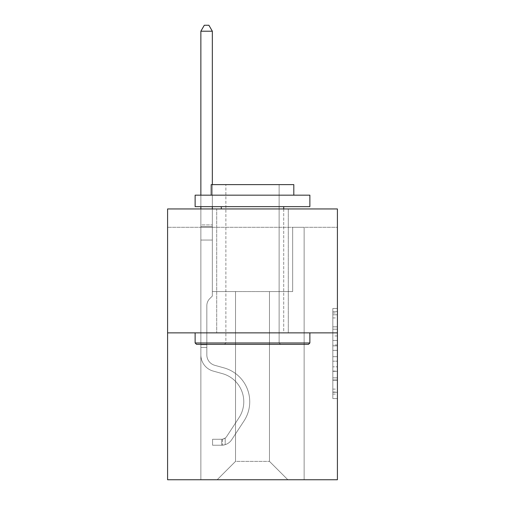 <?xml version="1.0" encoding="UTF-8"?>
<svg xmlns="http://www.w3.org/2000/svg" width="505" height="505" viewBox="0 0 505 505"><rect width="100%" height="100%" fill="white"/><g stroke="black" fill="none" stroke-linecap="round" stroke-linejoin="round"><path stroke-width="0.38" stroke-dasharray="2.52 1.89" d="M332.827 335.958L332.827 350.369L337.416 350.369L337.416 394.077L337.416 312.98L337.416 350.369L332.827 350.369L332.827 311.623L332.827 398.578L332.827 308.473L332.827 392.271L337.416 392.271L332.827 392.271L337.416 392.271L332.827 392.271L332.827 377.854L332.827 398.578L337.416 398.578L337.416 308.473L337.416 392.044L337.416 356.681L332.827 356.681L337.416 356.681L337.416 377.854L337.416 314.779L332.827 314.779L337.416 314.779L337.416 398.578L337.416 312.98L337.416 398.578L332.827 398.578L332.827 308.473L337.416 308.473L337.416 312.98L337.416 308.473L337.416 312.98L337.416 308.473L337.416 311.623L337.416 308.473L332.827 308.473L332.827 314.779L337.416 314.779L332.827 314.779L332.827 335.958L337.416 335.958M288.305 208.944L288.305 332.871L216.695 332.871L288.305 332.871L216.695 332.871L288.305 332.871L288.305 208.944L216.695 208.944L216.695 332.871L216.695 208.944L288.305 208.944M337.416 344.966L337.416 340.458L337.416 344.966L332.827 344.966L332.827 326.83L332.827 380.221L332.827 366.819L337.416 366.819L332.827 366.819L332.827 398.578L337.416 398.578L332.827 398.578L337.416 398.578L332.827 398.578L332.827 308.473L337.416 308.473L332.827 308.473L337.416 308.473L332.827 308.473L332.827 344.966L337.416 344.966M337.416 227.3L337.416 208.944L167.584 208.944L337.416 208.944L337.416 479.75L167.584 479.75L167.584 332.871L337.416 332.871L167.584 332.871L167.584 208.944L337.416 208.944L337.416 227.3L167.584 227.3L337.416 227.3M287.844 479.75L304.136 479.75L304.136 227.3L292.66 227.3L292.66 291.562L269.481 291.562L269.481 461.387L287.844 479.75L304.136 479.75L304.136 227.3L292.66 227.3L292.66 291.562L269.481 291.562L269.481 461.387L235.519 461.387L235.519 291.562L235.519 461.387L235.519 291.562L235.519 461.387L235.519 291.562L269.481 291.562L269.481 461.387L287.844 479.75L304.136 479.75L304.136 227.3L292.66 227.3L292.66 291.562L269.481 291.562L269.481 461.387L287.844 479.75L304.136 479.75L304.136 227.3L292.66 227.3L292.66 291.562L269.481 291.562L269.481 461.387L287.844 479.75L304.136 479.75L304.136 227.3L292.66 227.3L292.66 291.562L269.481 291.562L269.481 461.387L287.844 479.75L304.136 479.75L304.136 227.3L292.66 227.3L292.66 291.562L269.481 291.562L269.481 461.387L287.844 479.75L304.136 479.75L304.136 227.3L292.66 227.3L292.66 291.562L269.481 291.562L269.481 461.387L287.844 479.75L304.136 479.75L304.136 227.3L292.66 227.3L292.66 291.562L269.481 291.562L269.481 461.387L287.844 479.75L304.136 479.75L304.136 227.3L292.66 227.3L292.66 291.562L269.481 291.562L269.481 461.387L287.844 479.75L304.136 479.75L304.136 227.3L292.66 227.3L292.66 291.562L269.481 291.562L269.481 461.387L287.844 479.75L304.136 479.75L304.136 227.3L292.66 227.3L292.66 291.562L269.481 291.562L269.481 461.387L287.844 479.75L304.136 479.75L304.136 227.3L292.66 227.3L292.66 291.562L269.481 291.562L269.481 461.387L287.844 479.75L304.136 479.75L304.136 227.3L292.66 227.3L292.66 291.562L269.481 291.562L269.481 461.387L287.844 479.75L304.136 479.75L304.136 227.3L292.66 227.3L292.66 291.562L269.481 291.562L269.481 461.387L287.844 479.75L304.136 479.75L304.136 227.3L292.66 227.3L292.66 291.562L269.481 291.562L269.481 461.387L287.844 479.75L304.136 479.75L304.136 227.3L292.66 227.3L292.66 291.562L269.481 291.562L269.481 461.387L287.844 479.75L304.136 479.75L304.136 227.3L292.66 227.3L292.66 291.562L269.481 291.562L269.481 461.387L287.844 479.75L217.156 479.75L304.136 479.75L304.136 227.3L292.66 227.3L292.66 291.562L269.481 291.562L269.481 461.387L287.844 479.75L269.481 461.387L269.481 291.562L212.34 291.562L212.34 227.3L200.864 227.3L200.864 479.75L217.156 479.75L235.519 461.387L235.519 291.562L212.34 291.562L212.34 227.3L200.864 227.3L200.864 479.75L217.156 479.75L235.519 461.387L235.519 291.562L212.34 291.562L212.34 227.3L200.864 227.3L200.864 479.75L217.156 479.75L235.519 461.387L235.519 291.562L212.34 291.562L212.34 227.3L200.864 227.3L200.864 479.75L217.156 479.75L235.519 461.387L235.519 291.562L212.34 291.562L212.34 227.3L200.864 227.3L200.864 479.75L217.156 479.75L235.519 461.387L235.519 291.562L212.34 291.562L212.34 227.3L200.864 227.3L200.864 479.75L217.156 479.75L235.519 461.387L235.519 291.562L212.34 291.562L212.34 227.3L200.864 227.3L200.864 479.75L217.156 479.75L235.519 461.387L235.519 291.562L212.34 291.562L212.34 227.3L200.864 227.3L200.864 479.75L217.156 479.75L235.519 461.387L235.519 291.562L212.34 291.562L212.34 227.3L200.864 227.3L200.864 479.75L217.156 479.75L235.519 461.387L235.519 291.562L212.34 291.562L212.34 227.3L200.864 227.3L200.864 479.75L217.156 479.75L235.519 461.387L235.519 291.562L212.34 291.562L212.34 227.3L200.864 227.3L200.864 479.75L217.156 479.75L235.519 461.387L235.519 291.562L212.34 291.562L212.34 227.3L200.864 227.3L200.864 479.75L217.156 479.75L235.519 461.387L235.519 291.562L212.34 291.562L212.34 227.3L200.864 227.3L200.864 479.75L217.156 479.75L235.519 461.387L235.519 291.562L212.34 291.562L212.34 227.3L200.864 227.3L200.864 479.75L217.156 479.75L235.519 461.387L235.519 291.562L212.34 291.562L212.34 227.3L200.864 227.3L200.864 479.75L217.156 479.75L235.519 461.387L269.481 461.387L287.844 479.75M200.864 479.75L217.156 479.75L235.519 461.387L235.519 291.562L212.34 291.562L212.34 227.3L200.864 227.3L200.864 479.75L217.156 479.75L235.519 461.387L217.156 479.75L235.519 461.387L217.156 479.75L200.864 479.75L200.864 227.3L200.864 479.75M212.34 227.3L200.864 227.3L212.34 227.3L212.34 291.562L212.34 227.3M167.584 227.3L167.584 208.944L167.584 227.3M235.519 291.562L212.34 291.562L235.519 291.562M167.584 332.871L337.416 332.871M332.827 350.369L337.416 350.369L332.827 350.369M332.827 311.623L332.827 308.473L332.827 311.623L337.416 311.623L332.827 311.623M332.827 379.994L332.827 361.182L332.827 379.994L337.416 379.994L332.827 379.994M332.827 361.182L332.827 356.681L337.416 356.681L332.827 356.681L332.827 361.182L337.416 361.182L332.827 361.182M332.827 326.83L332.827 314.779L332.827 326.83L337.416 326.83L332.827 326.83M332.827 308.473L337.416 308.473L332.827 308.473L332.827 312.98L332.827 308.473L337.416 308.473M332.827 398.578L337.416 398.578L332.827 398.578L332.827 394.077L332.827 398.578M206.829 344.713L206.829 347.465L200.864 347.465L200.864 344.713L200.864 354.908L200.864 31.215L200.864 240.058L212.34 240.058L212.34 296.056L209.752 298.644A9.974 9.974 0 0 0 206.829 305.695A9.974 9.974 0 0 1 209.752 298.644L212.34 296.056L212.34 240.058L200.864 240.058L200.864 354.908A16.753 16.753 0 0 0 213.116 371.049A16.753 16.753 0 0 1 200.864 354.908L200.864 240.058L212.34 240.058L212.34 226.625L212.34 296.056L209.752 298.644A9.974 9.974 0 0 0 206.829 305.695A9.974 9.974 0 0 1 209.752 298.644L212.34 296.056L212.34 240.058L200.864 240.058L200.864 354.908A16.753 16.753 0 0 0 213.116 371.049A16.753 16.753 0 0 1 200.864 354.908L200.864 240.058L212.34 240.058L212.34 31.215L212.34 296.056L209.752 298.644A9.974 9.974 0 0 0 206.829 305.695A9.974 9.974 0 0 1 209.752 298.644L212.34 296.056L212.34 240.058L200.864 240.058L200.864 354.908L200.864 347.465L206.829 347.465L206.829 344.713L200.864 344.713L206.829 344.713L206.829 354.908L206.829 305.695L206.829 354.908A10.788 10.788 0 0 0 214.72 365.298A10.788 10.788 0 0 1 206.829 354.908L206.829 305.695L206.829 354.908L206.829 344.713L200.864 344.713M221.745 445.233A12.164 12.164 0 0 0 231.688 439.741L243.991 420.987A35.116 35.116 0 0 0 224.062 367.905L214.72 365.298A10.788 10.788 0 0 1 206.829 354.908A10.788 10.788 0 0 0 214.72 365.298A10.788 10.788 0 0 1 206.829 354.908L206.829 305.695L206.829 354.908A10.788 10.788 0 0 0 214.72 365.298L224.062 367.905L214.72 365.298A10.788 10.788 0 0 1 206.829 354.908A10.788 10.788 0 0 0 214.72 365.298A10.788 10.788 0 0 1 206.829 354.908A10.788 10.788 0 0 0 214.72 365.298L224.062 367.905L214.72 365.298A10.788 10.788 0 0 1 206.829 354.908A10.788 10.788 0 0 0 214.72 365.298L224.062 367.905A35.116 35.116 0 0 1 243.991 420.987A35.116 35.116 0 0 0 224.062 367.905L214.72 365.298L224.062 367.905A35.116 35.116 0 0 1 243.991 420.987A35.116 35.116 0 0 0 224.062 367.905L214.72 365.298L224.062 367.905A35.116 35.116 0 0 1 243.991 420.987L231.688 439.741L243.991 420.987A35.116 35.116 0 0 0 224.062 367.905A35.116 35.116 0 0 1 243.991 420.987A35.116 35.116 0 0 0 224.062 367.905A35.116 35.116 0 0 1 243.991 420.987L231.688 439.741L243.991 420.987A35.116 35.116 0 0 0 224.062 367.905A35.116 35.116 0 0 1 243.991 420.987L231.688 439.741A12.164 12.164 0 0 1 225.192 444.665A12.164 12.164 0 0 0 231.688 439.741L243.991 420.987L231.688 439.741A12.164 12.164 0 0 1 225.192 444.665C221.651 445.416 221.651 445.416 225.192 444.665C221.651 445.416 221.651 445.416 225.192 444.665A12.164 12.164 0 0 0 231.688 439.741L243.991 420.987L231.688 439.741A12.164 12.164 0 0 1 225.192 444.665C221.651 445.416 221.651 445.416 225.192 444.665C221.651 445.416 221.651 445.416 225.192 444.665A12.164 12.164 0 0 0 231.688 439.741A12.164 12.164 0 0 1 221.745 445.233L221.745 439.262A6.199 6.199 0 0 0 226.701 436.471L239.004 417.717A29.145 29.145 0 0 0 222.459 373.649L213.116 371.049A16.753 16.753 0 0 1 200.864 354.908A16.753 16.753 0 0 0 213.116 371.049L222.459 373.649L213.116 371.049A16.753 16.753 0 0 1 200.864 354.908A16.753 16.753 0 0 0 213.116 371.049A16.753 16.753 0 0 1 200.864 354.908A16.753 16.753 0 0 0 213.116 371.049L222.459 373.649A29.145 29.145 0 0 1 239.004 417.717A29.145 29.145 0 0 0 222.459 373.649L213.116 371.049A16.753 16.753 0 0 1 200.864 354.908A16.753 16.753 0 0 0 213.116 371.049L222.459 373.649A29.145 29.145 0 0 1 239.004 417.717A29.145 29.145 0 0 0 222.459 373.649L213.116 371.049L222.459 373.649A29.145 29.145 0 0 1 239.004 417.717L226.701 436.471L239.004 417.717A29.145 29.145 0 0 0 222.459 373.649A29.145 29.145 0 0 1 239.004 417.717A29.145 29.145 0 0 0 222.459 373.649A29.145 29.145 0 0 1 239.004 417.717L226.701 436.471L239.004 417.717A29.145 29.145 0 0 0 222.459 373.649A29.145 29.145 0 0 1 239.004 417.717L226.701 436.471A6.199 6.199 0 0 1 225.192 438.062C221.714 439.659 221.714 439.659 225.192 438.062C221.714 439.659 221.714 439.659 225.192 438.062A6.199 6.199 0 0 0 226.701 436.471L239.004 417.717L226.701 436.471A6.199 6.199 0 0 1 225.192 438.062C221.714 439.659 221.714 439.659 225.192 438.062C221.714 439.659 221.714 439.659 225.192 438.062A6.199 6.199 0 0 0 226.701 436.471L239.004 417.717L226.701 436.471A6.199 6.199 0 0 1 225.192 438.062C221.714 439.659 221.714 439.659 225.192 438.062C221.714 439.659 221.714 439.659 225.192 438.062A6.199 6.199 0 0 0 226.701 436.471A6.199 6.199 0 0 1 221.745 439.262L221.745 445.233L212.567 445.233L221.745 445.233A12.164 12.164 0 0 0 231.688 439.741A12.164 12.164 0 0 1 221.745 445.233L221.745 439.262L212.567 439.268L221.745 439.262A6.199 6.199 0 0 0 226.701 436.471A6.199 6.199 0 0 1 221.745 439.262L221.745 445.233L212.567 445.233L212.567 439.268L212.567 445.233L221.745 445.233A12.164 12.164 0 0 0 231.688 439.741A12.164 12.164 0 0 1 221.745 445.233L221.745 439.262L212.567 439.268L221.745 439.262A6.199 6.199 0 0 0 226.701 436.471A6.199 6.199 0 0 1 221.745 439.262L221.745 445.233L212.567 445.233L212.567 439.268L212.567 445.233L221.745 445.233M200.864 208.944L200.864 31.215L212.34 31.215L200.864 31.215L204.304 25.25L208.893 25.25L204.304 25.25L200.864 31.215L200.864 224.914L200.864 31.215L212.34 31.215L208.893 25.25L212.34 31.215L212.34 224.914L212.34 31.215L200.864 31.215L204.304 25.25L208.893 25.25L204.304 25.25L200.864 31.215L212.34 31.215L208.893 25.25L212.34 31.215L212.34 208.944M309.874 342.971L308.498 344.347L196.502 344.347L308.498 344.347L196.502 344.347L195.126 342.971L309.874 342.971L195.126 342.971L195.126 332.871L309.874 332.871L309.874 342.971L195.126 342.971M279.12 342.971L280.496 344.347L224.504 344.347L280.496 344.347L224.504 344.347L280.496 344.347L279.12 342.971L279.12 184.615L225.88 184.615L279.12 184.615L225.88 184.615L279.12 184.615L279.12 342.971L225.88 342.971L224.504 344.347L225.88 342.971L279.12 342.971L225.88 342.971L225.88 184.615L225.88 342.971L279.12 342.971M195.126 195.17L309.874 195.17L309.874 206.646L195.126 206.646L309.874 206.646L195.126 206.646L195.126 195.17L309.874 195.17L195.126 195.17M293.809 195.17L211.191 195.17L211.191 184.615L293.809 184.615L211.191 184.615L293.809 184.615L293.809 195.17L211.191 195.17M283.709 206.646L221.291 206.646L283.709 206.646L221.291 206.646L283.709 206.646L283.709 332.871L221.291 332.871L283.709 332.871L221.291 332.871L283.709 332.871L283.709 208.944M221.291 206.646L221.291 208.944M309.874 332.871L195.126 332.871M212.567 439.268L221.518 439.268L212.567 439.268L212.567 445.233L212.567 439.268M200.864 224.914L200.864 226.625L200.864 224.914L212.34 224.914L200.864 224.914M200.864 195.17L200.864 206.646M225.192 444.665C221.651 445.416 221.651 445.416 225.192 444.665C221.651 445.416 221.651 445.416 225.192 444.665L225.192 438.062L225.192 444.665M212.34 184.615L212.34 206.646M212.34 31.215L208.893 25.25L204.304 25.25L200.864 31.215M332.827 377.854L337.416 377.854L332.827 377.854M332.827 371.099L337.416 371.099M332.827 329.197L337.416 329.197L332.827 329.197M332.827 312.98L337.416 312.98M332.827 394.077L337.416 394.077M332.827 389.115L337.416 389.115M332.827 317.935L337.416 317.935M332.827 345.868L337.416 345.868L332.827 345.868M332.827 371.32L337.416 371.32L332.827 371.32M332.827 380.221L337.416 380.221L332.827 380.221M332.827 340.458L337.416 340.458L332.827 340.458M200.864 226.625L212.34 226.625L200.864 226.625M206.829 347.465L200.864 347.465L206.829 347.465M332.827 392.044L337.416 392.044M332.827 392.271L337.416 392.271M332.827 314.779L337.416 314.779M222.434 439.198L222.434 445.202"/><path stroke-width="0.76" d="M337.416 332.871L337.416 208.944L167.584 208.944L167.584 479.75L337.416 479.75L337.416 332.871L167.584 332.871M308.498 344.347L196.502 344.347L195.126 342.971L309.874 342.971L308.498 344.347M195.126 195.17L309.874 195.17L309.874 206.646L195.126 206.646L195.126 195.17M293.809 195.17L293.809 184.615L211.191 184.615L211.191 195.17M195.126 332.871L195.126 342.971M309.874 332.871L309.874 342.971M221.291 206.646L221.291 208.944M283.709 206.646L283.709 208.944M212.34 184.615L212.34 31.215L200.864 31.215L200.864 195.17M200.864 206.646L200.864 208.944M212.34 206.646L212.34 208.944M200.864 31.215L204.304 25.25L208.893 25.25L212.34 31.215"/></g></svg>

